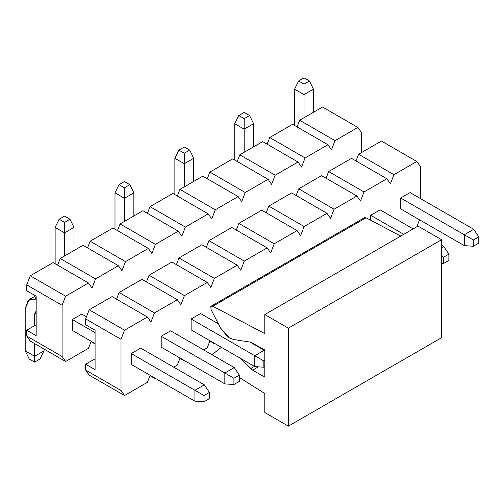 <?xml version="1.0" encoding="UTF-8"?>
<svg xmlns="http://www.w3.org/2000/svg" width="504" height="504" viewBox="0 0 504 504"><rect width="100%" height="100%" fill="white"/><g stroke="black" fill="none" stroke-linecap="round" stroke-linejoin="round"><path stroke-width="0.76" d="M420.349 166.503L420.349 198.488L420.349 166.503L416.814 161.475L393.952 174.674L390.411 183.784L386.877 178.756L364.014 191.955L360.48 201.064L356.945 196.037L334.083 209.236L330.548 218.352L327.008 213.318L304.145 226.517L300.611 235.633L297.077 230.599L274.214 243.804L270.679 252.913L267.145 247.886L244.282 261.085L240.748 270.194L237.208 265.167L214.345 278.365L210.811 287.475L207.276 282.448L184.414 295.646L180.879 304.756L177.345 299.729L154.482 312.927L150.942 322.043L147.407 317.01L124.545 330.208L121.01 339.324L121.01 390.499L124.545 395.527L147.407 382.328L150.129 375.329L147.407 382.328L124.545 395.527L121.01 390.499L121.01 339.324L124.545 330.208L147.407 317.01L150.942 322.043L154.482 312.927L119.127 292.515L141.989 279.317L119.127 292.515L116.537 299.187L119.127 292.515L154.482 312.927L177.345 299.729L141.989 279.317L177.345 299.729L180.879 304.756L184.414 295.646L149.058 275.234L171.921 262.036L149.058 275.234L146.469 281.906L149.058 275.234L184.414 295.646L207.276 282.448L171.921 262.036L207.276 282.448L210.811 287.475L214.345 278.365L178.996 257.954L201.858 244.755L178.996 257.954L176.406 264.625L178.996 257.954L214.345 278.365L237.208 265.167L201.858 244.755L237.208 265.167L240.748 270.194L244.282 261.085L208.927 240.673L231.79 227.474L208.927 240.673L206.338 247.344L208.927 240.673L244.282 261.085L267.145 247.886L231.79 227.474L267.145 247.886L270.679 252.913L274.214 243.804L238.858 223.392L261.721 210.187L238.858 223.392L236.269 230.057L238.858 223.392L274.214 243.804L297.077 230.599L261.721 210.187L297.077 230.599L300.611 235.633L304.145 226.517L268.796 206.104L291.659 192.906L268.796 206.104L266.207 212.776L268.796 206.104L304.145 226.517L327.008 213.318L291.659 192.906L327.008 213.318L330.548 218.352L334.083 209.236L298.727 188.824L321.59 175.625L298.727 188.824L296.138 195.495L298.727 188.824L334.083 209.236L356.945 196.037L321.59 175.625L356.945 196.037L360.48 201.064L364.014 191.955L328.658 171.543L351.521 158.344L328.658 171.543L326.075 178.214L328.658 171.543L364.014 191.955L386.877 178.756L351.521 158.344L386.877 178.756L390.411 183.784L393.952 174.674L358.596 154.262L381.459 141.063L358.596 154.262L356.007 160.933L358.596 154.262L393.952 174.674L416.814 161.475L381.459 141.063L416.814 161.475L420.349 166.503M419.53 219.788L416.814 226.787L419.53 219.788M153.997 377.559L154.482 378.246L154.835 378.044L154.482 378.246L153.997 377.559M173.691 367.158L177.345 365.047L180.06 358.042L177.345 365.047L173.691 367.158M183.928 360.278L184.414 360.965L184.766 360.763L184.414 360.965L183.928 360.278M203.622 349.877L207.276 347.766L209.992 340.761L207.276 347.766L203.622 349.877M213.866 342.997L214.345 343.684L214.704 343.482L214.345 343.684L213.866 342.997M131.267 364.436L131.267 353.55L140.692 348.106L131.267 353.55L131.267 364.436L194.903 401.178L194.903 390.291L203.975 395.527L203.975 401.789L209.399 398.658L209.399 392.402L203.975 395.527L209.399 392.402L209.399 398.658L203.975 401.789L194.903 401.178L203.975 401.789L203.975 395.527L194.903 390.291L204.328 384.848L209.399 392.402L204.328 384.848L194.903 390.291L131.267 353.55L194.903 390.291L194.903 401.178L131.267 364.436M161.198 347.155L161.198 336.269L170.623 330.826L161.198 336.269L161.198 347.155L224.834 383.897L233.913 384.508L239.331 381.377L239.331 375.115L233.913 378.246L233.913 384.508L233.913 378.246L239.331 375.115L234.266 367.567L224.834 373.01L233.913 378.246L224.834 373.01L224.834 383.897L161.198 347.155M191.129 329.874L191.129 318.988L200.561 313.545L191.129 318.988L191.129 329.874L254.772 366.61L254.772 355.723L263.844 360.965L263.844 367.227L264.789 366.679L263.844 367.227L254.772 366.61L263.844 367.227L263.844 360.965L264.789 360.423L263.844 360.965L254.772 355.723L264.197 350.28L264.789 351.162L264.197 350.28L254.772 355.723L191.129 318.988L254.772 355.723L254.772 366.61L191.129 329.874M370.73 220.261L370.73 215.29L380.161 209.847L370.73 215.29L370.73 220.261M400.667 208.895L400.667 198.009L410.092 192.566L400.667 198.009L400.667 208.895L464.304 245.637L473.382 246.248L478.8 243.123L478.8 236.861L473.382 239.992L473.382 246.248L473.382 239.992L478.8 236.861L473.735 229.307L464.304 234.751L473.382 239.992L464.304 234.751L464.304 245.637L400.667 208.895M149.997 375.656L154.482 378.246L149.997 375.656M179.928 358.376L184.414 360.965L179.928 358.376M209.866 341.095L214.345 343.684L209.866 341.095M89.189 375.121L85.655 370.087L85.655 364.228L95.086 358.791L85.655 364.228L95.086 369.671L95.086 330.208L85.655 324.765L85.655 318.912L89.189 309.796L112.052 296.598L147.407 317.01L112.052 296.598L89.189 309.796L124.545 330.208L89.189 309.796L85.655 318.912L121.01 339.324L85.655 318.912L85.655 324.765L95.086 330.208L95.086 369.671L85.655 364.228L85.655 370.087L121.01 390.499L85.655 370.087L89.189 375.121L124.545 395.527L89.189 375.121M417.992 226.113L441.561 239.721L441.561 337.699L441.561 239.721L417.992 226.113L264.789 314.559L417.992 226.113M363.983 218.219L366.036 217.785L400.737 236.074L366.036 217.785L364.468 217.678L211.264 306.13L212.827 306.237L366.03 217.785L212.833 306.237L264.789 333.61L264.789 314.559L288.357 328.167L441.561 239.721L288.357 328.167L288.357 426.145L441.561 337.699L288.357 426.145L264.789 412.537L264.789 393.485L239.331 377.509L264.789 393.485L264.789 412.537L288.357 426.145L288.357 328.167L264.789 314.559L264.789 333.61L212.833 306.237L210.779 306.671L211.126 309.714L210.779 306.671L211.264 306.13M212.008 354.715L221.376 347.332L212.008 354.715M240.251 358.231L250.608 368.563L254.375 366.389L250.608 368.563L252.624 370.138L258.313 366.849L252.624 370.138L264.789 377.156L264.789 349.94L250.608 342.166L233.465 339.476L250.608 342.166L264.789 349.94L264.789 377.156L252.624 370.138L240.251 358.231M229.433 337.97L227.688 336.811L220.387 327.865L211.126 309.714L220.387 327.865L229.433 337.97L233.465 339.476M239.331 381.377L233.913 384.508L224.834 383.897L224.834 373.01L234.266 367.567L239.331 375.115L239.331 381.377M73.987 227.405L73.987 250.538L73.987 227.405L69.98 219.24L64.562 216.109L59.138 219.24L64.562 216.109L69.98 219.24L64.562 222.371L69.98 219.24L73.987 227.405L64.562 232.848L55.131 227.405L55.131 263.737L55.131 227.405L59.138 219.24L64.562 222.371L64.562 232.848L73.987 227.405M170.623 330.826L234.266 367.567L170.623 330.826M161.198 336.269L224.834 373.01L161.198 336.269M64.562 255.982L64.562 232.848L64.562 255.982M64.562 232.848L64.562 222.371L59.138 219.24L55.131 227.405L64.562 232.848M133.856 192.837L133.856 215.97L133.856 192.837L129.849 184.672L124.431 181.547L119.007 184.672L124.431 181.547L129.849 184.672L124.431 187.803L129.849 184.672L133.856 192.837L124.431 198.28L115 192.837L115 229.175L115 192.837L119.007 184.672L124.431 187.803L124.431 198.28L133.856 192.837M124.431 221.413L124.431 198.28L124.431 221.413M124.431 198.28L124.431 187.803L119.007 184.672L115 192.837L124.431 198.28M193.725 158.275L193.725 181.409L193.725 158.275L189.718 150.11L184.294 146.979L178.876 150.11L184.294 146.979L189.718 150.11L184.294 153.241L189.718 150.11L193.725 158.275L184.294 163.718L174.869 158.275L174.869 194.607L174.869 158.275L178.876 150.11L184.294 153.241L184.294 163.718L193.725 158.275M184.294 186.852L184.294 163.718L184.294 186.852M184.294 163.718L184.294 153.241L178.876 150.11L174.869 158.275L184.294 163.718M253.594 123.713L253.594 146.847L253.594 123.713L249.587 115.548L244.163 112.417L238.745 115.548L244.163 112.417L249.587 115.548L244.163 118.673L249.587 115.548L253.594 123.713L244.163 129.156L234.738 123.713L234.738 160.045L234.738 123.713L238.745 115.548L244.163 118.673L244.163 129.156L253.594 123.713M244.163 152.29L244.163 129.156L244.163 152.29M244.163 129.156L244.163 118.673L238.745 115.548L234.738 123.713L244.163 129.156M478.8 243.123L473.382 246.248L464.304 245.637L464.304 234.751L473.735 229.307L478.8 236.861L478.8 243.123M313.457 89.145L313.457 112.279L313.457 89.145L309.45 80.98L304.032 77.855L298.607 80.98L304.032 77.855L309.45 80.98L304.032 84.111L309.45 80.98L313.457 89.145L304.032 94.588L294.601 89.145L294.601 125.483L294.601 89.145L298.607 80.98L304.032 84.111L304.032 94.588L313.457 89.145M410.092 192.566L473.735 229.307L410.092 192.566M400.667 198.009L464.304 234.751L400.667 198.009M304.032 117.722L304.032 94.588L304.032 117.722M304.032 94.588L304.032 84.111L298.607 80.98L294.601 89.145L304.032 94.588M204.328 384.848L140.692 348.106L204.328 384.848M86.474 316.802L81.768 314.087L86.474 316.802M72.337 319.53L95.086 332.659L72.337 319.53L81.768 314.087L72.337 319.53L72.337 330.416L95.086 343.545L72.337 330.416L72.337 319.53M36.162 299.061L28.155 300.359L25.2 308.643L25.2 350.828L34.625 356.271L34.625 343.615L34.625 362.124L29.207 358.993L25.2 350.828L25.2 308.643L29.339 299.489L36.162 299.061M34.625 325.653L34.625 314.087L36.162 310.955L34.625 314.087L34.625 325.653M44.056 349.058L44.056 350.828L34.625 356.271L44.056 350.828L44.056 349.058M35.236 298.809L36.162 296.692M40.049 358.993L34.625 362.124L40.049 358.993L44.056 350.828L40.049 358.993M36.162 313.204L34.625 314.087L36.162 313.204M25.2 350.828L29.207 358.993L34.625 362.124L34.625 356.271L25.2 350.828M264.197 350.28L249.965 342.065L264.197 350.28M218.308 323.789L200.561 313.545L218.308 323.789M448.869 260.404L448.869 254.142L443.444 257.273L443.444 263.535L448.869 260.404L443.444 263.535L441.561 263.403L443.444 263.535L443.444 257.273L448.869 254.142L448.869 260.404M443.797 246.588L448.869 254.142L443.797 246.588L441.561 247.886L443.797 246.588L441.561 245.297L443.797 246.588M441.561 256.183L443.444 257.273L441.561 256.183M413.16 228.898L380.161 209.847L413.16 228.898M370.73 215.29L403.729 234.341L370.73 215.29M361.425 132.483L361.425 152.63L361.425 132.483L357.884 127.455L335.021 140.654L331.487 149.764L327.953 144.736L305.09 157.935L301.556 167.044L298.022 162.017L275.159 175.216L271.625 184.332L268.084 179.298L245.221 192.496L241.687 201.613L238.153 196.579L215.29 209.784L211.756 218.893L208.221 213.866L185.359 227.065L181.818 236.174L178.284 231.147L155.421 244.346L151.887 253.455L148.352 248.428L125.49 261.626L121.955 270.736L118.421 265.709L95.558 278.907L92.018 288.023L88.483 282.99L65.621 296.188L62.087 305.304L62.087 356.479L65.621 361.513L88.483 348.308L91.205 341.309L88.483 348.308L65.621 361.513L62.087 356.479L62.087 305.304L65.621 296.188L88.483 282.99L92.018 288.023L95.558 278.907L60.203 258.495L83.066 245.297L60.203 258.495L57.614 265.167L60.203 258.495L95.558 278.907L118.421 265.709L83.066 245.297L118.421 265.709L121.955 270.736L125.49 261.626L90.134 241.214L112.997 228.016L90.134 241.214L87.545 247.886L90.134 241.214L125.49 261.626L148.352 248.428L112.997 228.016L148.352 248.428L151.887 253.455L155.421 244.346L120.065 223.933L142.928 210.735L120.065 223.933L117.482 230.605L120.065 223.933L155.421 244.346L178.284 231.147L142.928 210.735L178.284 231.147L181.818 236.174L185.359 227.065L150.003 206.653L172.866 193.454L150.003 206.653L147.414 213.324L150.003 206.653L185.359 227.065L208.221 213.866L172.866 193.454L208.221 213.866L211.756 218.893L215.29 209.784L179.934 189.372L202.797 176.167L179.934 189.372L177.345 196.037L179.934 189.372L215.29 209.784L238.153 196.579L202.797 176.167L238.153 196.579L241.687 201.613L245.221 192.496L209.872 172.084L232.735 158.886L209.872 172.084L207.283 178.756L209.872 172.084L245.221 192.496L268.084 179.298L232.735 158.886L268.084 179.298L271.625 184.332L275.159 175.216L239.803 154.804L262.666 141.605L239.803 154.804L237.214 161.475L239.803 154.804L275.159 175.216L298.022 162.017L262.666 141.605L298.022 162.017L301.556 167.044L305.09 157.935L269.734 137.523L292.597 124.324L269.734 137.523L267.145 144.194L269.734 137.523L305.09 157.935L327.953 144.736L292.597 124.324L327.953 144.736L331.487 149.764L335.021 140.654L299.672 120.242L322.535 107.043L299.672 120.242L297.083 126.913L299.672 120.242L335.021 140.654L357.884 127.455L322.535 107.043L357.884 127.455L361.425 132.483M91.073 341.643L95.086 343.955L91.073 341.643M30.265 341.101L26.731 336.067L26.731 330.214L36.162 324.771L26.731 330.214L36.162 335.658L36.162 296.195L26.731 290.751L26.731 284.892L30.265 275.783L53.128 262.578L88.483 282.99L53.128 262.578L30.265 275.783L65.621 296.188L30.265 275.783L26.731 284.892L62.087 305.304L26.731 284.892L26.731 290.751L36.162 296.195L36.162 335.658L26.731 330.214L26.731 336.067L62.087 356.479L26.731 336.067L30.265 341.101L65.621 361.513L30.265 341.101M29.339 299.489L35.608 295.873"/></g></svg>
